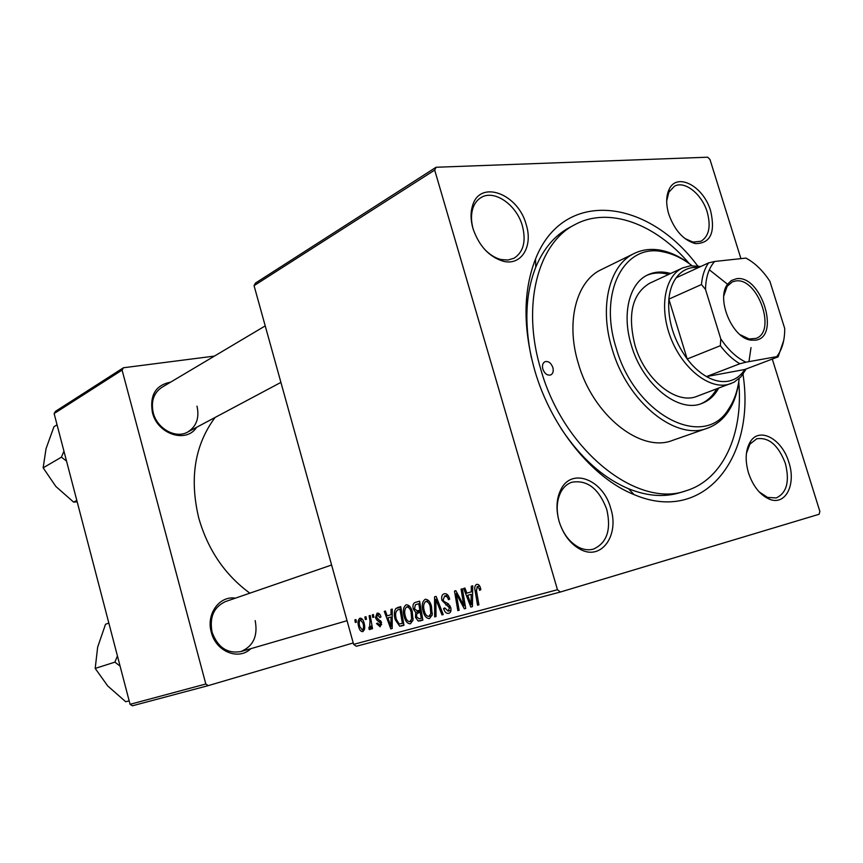 <?xml version="1.0" encoding="UTF-8"?>
<svg xmlns="http://www.w3.org/2000/svg" width="863" height="863" viewBox="0 0 863 863"><rect width="100%" height="100%" fill="white"/><g stroke="black" fill="none" stroke-linecap="round" stroke-linejoin="round"><path stroke-width="1.29" d="M559.127 521.479C555.761 509.159 556.398 498.436 561.015 489.289C571.899 467.163 603.172 479.774 610.691 508.221C619.58 535.049 601.662 560.81 580.594 549.515C570.54 544.165 563.388 534.812 559.127 521.479M606.754 509.353C598.89 488.587 587.207 479.558 571.694 482.266C567.174 483.863 563.582 487.088 560.907 491.942C556.657 500.367 556.074 510.26 559.17 521.586C563.086 533.863 569.677 542.471 578.933 547.412C583.981 549.839 588.825 550.4 593.464 549.095C606.98 542.946 611.403 529.699 606.754 509.353M472.989 228.576C470.562 220.043 470.432 212.363 472.6 205.534C480.087 179.245 518.242 193.722 526.214 224.66C533.237 246.44 521.295 266.117 503.107 261.209C489.03 256.796 478.997 245.923 472.989 228.576M483.496 248.091C488.879 254.121 494.715 257.929 501.004 259.526L507.929 260.043L514.078 258.199C523.517 252.007 526.29 241.219 522.374 225.836C516.635 204.747 494.089 189.073 480.95 197.627C477.207 199.892 474.531 203.431 472.902 208.242C470.918 214.542 471.036 221.608 473.258 229.45M668.771 214.186C665.902 204.337 666.009 196.095 669.105 189.429C676.894 171.791 703.766 186.3 710.691 211.101C715.556 232.805 710.422 243.625 695.276 243.571C683.442 240.194 674.607 230.399 668.771 214.186M684.812 238.479L692.978 242.093L701.015 241.23C709.008 236.235 711.09 226.538 707.239 212.147C702.029 194.186 684.693 180.281 674.435 186.235L668.847 192.201L666.678 201.003M748.458 472.805C744.845 459.914 745.535 449.461 750.54 441.425C759.861 426.635 782.31 439.332 788.89 462.417C796.312 484.423 785.567 505.858 769.623 499.267C760.12 495.168 753.065 486.354 748.458 472.805M759.149 491.888L767.531 497.401L776.269 497.929C786.808 492.902 789.839 481.403 785.362 463.431C778.415 445.222 768.868 437.012 756.732 438.782L749.958 444.1L746.43 453.269M250.863 648.652C238.652 660.767 215.912 651.63 211.327 632.299C205.933 614.111 219.418 595.481 235.405 598.156M331.597 565.006L225.545 601.554C213.797 606.991 209.31 617.185 212.071 632.148C217.649 647.369 227.239 653.841 240.831 651.576C253.28 646.311 258.069 635.988 255.178 620.605M196.645 427.282C186.376 443.636 157.444 434.359 152.406 412.492C149.59 395.222 155.642 385.114 170.583 382.169M265.232 325.89L161.834 387.368C153.657 392.945 150.798 401.424 153.247 412.794C157.077 428.76 175.782 439.04 187.692 432.05C196.462 426.516 199.569 417.875 197.001 406.128M742.989 374.305C755.999 457.088 704.381 524.704 634.078 494.607C592.525 478.145 551.177 427.444 534.747 370.432C522.881 327.832 523.14 290.702 535.513 259.04C563.431 187.843 647.822 198.544 697.649 265.933M689.235 263.571C655.643 223.884 608.911 206.16 574.92 224.617L569.332 227.605C554.704 235.459 543.517 248.652 535.772 267.174C525.643 292.816 524.165 322.902 531.328 357.455M215.081 417.465C194.736 444.877 189.299 478.382 198.749 517.994C207.875 549.828 224.919 574.887 249.871 593.172M255.448 283.096L436.063 167.26L434.693 170.087L254.056 285.653L255.448 283.096M740.929 258.63L709.969 159.472L707.703 157.206L436.063 167.26M404.229 616.765C402.59 611.015 403.226 607.023 406.149 604.801C408.954 604.823 410.993 607.088 412.255 611.587L412.989 620.119L410.4 623.798C407.498 623.722 405.448 621.382 404.229 616.765L405.394 616.43M391.047 614.726L391.015 609.429L392.255 609.073L392.201 628.501L390.81 628.89L384.294 611.382L385.427 611.047L387.163 615.837L392.244 614.391M476.624 584.391C478.393 584.068 479.666 585.243 480.443 587.908L480.831 589.699L479.58 590.324L479.213 588.609L477.185 586.667L476.505 590.788L478.9 604.855L477.573 605.211L475.082 590.67C474.348 587.509 474.855 585.416 476.624 584.391M441.953 600.389C441.187 596.829 441.91 594.629 444.143 593.798C446.721 593.291 448.566 595.06 449.688 599.105L448.49 599.688L447.379 597.002L444.682 596.02L443.14 599.861L443.938 601.414L448.102 603.69L450.691 607.412C451.446 610.68 450.799 612.665 448.738 613.345C446.505 613.722 444.823 612.223 443.679 608.868L444.758 607.908L448.156 611.133L449.472 607.886L441.953 600.389L443.204 600.033M434.682 616.916L434.553 596.84L436.117 596.387L443.248 614.575L441.996 614.92L435.891 599.332L435.998 616.56L434.682 616.916L435.998 616.527M423.161 611.468C421.489 605.621 422.158 601.565 425.179 599.289C428.08 599.3 430.173 601.587 431.457 606.16L432.19 614.834L429.504 618.588C426.516 618.523 424.402 616.15 423.161 611.468L424.359 611.112M355.329 622.45L354.887 619.893L355.955 619.58L356.43 622.137L355.329 622.45M772.288 359.062L819.85 511.371L819.138 514.251L560.4 592.018L356.3 646.268L353.625 644.37L557.466 589.72L434.693 170.087M353.625 644.37L254.056 285.653M413.323 609.138C412.514 605.729 413.075 603.517 414.995 602.493L419.601 601.166L422.859 620.141L418.231 621.08L415.481 617.347L415.793 612.439L413.323 609.138L414.51 608.803M471.284 591.878L471.317 586.204L472.741 585.794L472.417 606.624L470.82 607.056L463.647 588.415L464.941 588.048L466.851 593.14L472.644 591.489M463.075 601.166L461.069 589.159L462.374 588.793L465.707 608.447L464.359 608.825L456.225 593.668L459.116 610.249L457.832 610.605L454.488 591.069L455.826 590.68L463.97 605.783L463.075 601.166L464.402 600.777M377.077 613.215C378.803 612.838 380.098 614.046 380.971 616.84L379.979 617.628L377.476 614.855L376.559 617.261L381.489 622.46L380.173 626.808L376.538 623.593L377.584 623.043L379.774 625.179L380.443 623.064L376.71 619.904L375.491 617.714L377.077 613.215M395.783 608.523L400.745 606.624L403.96 625.297L399.688 626.214L395.243 619.72C393.884 615.146 394.067 611.414 395.783 608.523L400.82 607.099M358.749 627.013C357.509 622.773 357.897 619.828 359.925 618.178C361.748 618.081 363.086 619.526 363.927 622.525C365.265 626.959 364.876 629.99 362.762 631.63C360.896 631.64 359.558 630.098 358.749 627.013L359.828 626.7L362.363 630.022C363.711 628.555 363.895 626.225 362.902 623.032L360.367 619.774C359.084 621.295 358.9 623.604 359.839 626.711M365.34 619.58L364.887 616.991L365.977 616.678L366.451 619.256L365.34 619.58M369.979 621.069L369.105 615.772L370.227 615.448L372.514 628.685L371.392 628.998L370.928 626.258L369.957 629.634L369.084 629.375L368.954 627.25L369.623 627.509L369.979 621.069L371.144 620.745M372.751 617.455L372.298 614.855L373.399 614.532L373.884 617.131L372.751 617.455M55.437 411.381L123.431 367.767L122.082 370.087L54.121 413.571L55.437 411.381M214.456 356.085L123.431 367.767M353.237 642.946L208.263 685.621L132.384 705.794L130.065 704.316L54.121 413.571M130.065 704.316L205.815 684.003L122.082 370.087M205.815 684.003L208.263 685.621M557.466 589.72L560.4 592.018M561.058 428.49C580.626 457.854 603.097 477.919 628.469 488.706C647.088 496.193 664.337 497.487 680.206 492.59L686.258 490.702C723.259 479.461 743.442 433.733 738.76 381.942M355.955 619.58L354.887 619.893M419.601 601.198L414.995 602.493M422.794 619.742L418.231 621.08M416.667 617.013L415.481 617.347M421.263 610.864L415.793 612.439M421.263 618.253L420.249 612.352L418.307 612.892L416.581 614.197L416.646 616.948L419.213 618.825L422.471 617.908M418.307 612.892L420.249 612.352M419.871 610.13L418.771 603.733L416.451 604.391L415.383 604.812L414.52 608.857L417.336 610.853L421.079 609.785M419.979 603.388L418.771 603.733M430.82 613.669L430.216 606.419C429.299 603.151 427.8 601.511 425.707 601.479C423.474 603.474 423.053 606.754 424.423 611.328C425.308 614.639 426.818 616.333 428.933 616.409L430.82 613.669L432.395 613.215M431.435 606.063L430.216 606.419M432.029 615.502L428.933 616.409M428.631 600.648L425.707 601.479M436.117 596.398L434.553 596.84M443.248 614.553L441.996 614.92M437.131 598.987L435.891 599.332M449.569 598.728L448.329 599.073M448.771 596.613L447.379 597.002M447.875 595.114L444.682 596.02M444.93 608.501L443.679 608.868M444.812 608.091L443.571 608.447M451.025 610.292L448.156 611.133L451.025 610.292M450.723 607.52L449.472 607.886M450.098 605.88L448.523 606.333M480.529 588.242L479.213 588.609M479.666 585.966L477.185 586.667M478.9 604.823L477.573 605.211M476.419 590.292L475.082 590.67M472.741 585.804L471.317 586.204M472.417 606.592L470.82 607.056M464.952 588.059L463.647 588.415M471.112 600.497L471.209 594.316L467.67 595.319L471.198 604.693L471.112 600.497L472.514 600.087M467.67 595.319L471.209 594.316M472.449 604.327L471.198 604.693M462.374 588.803L461.069 589.159M465.707 608.426L464.359 608.825M457.314 593.366L456.225 593.668M459.116 610.227L457.832 610.605M455.826 590.691L454.488 591.069M465.2 605.427L463.97 605.783M379.731 614.208L377.476 614.855M377.66 623.269L376.538 623.593M381.716 624.618L379.774 625.179M381.554 622.741L380.443 623.064M381.23 621.705L380.044 622.05M378.717 619.332L376.71 619.904M376.613 617.401L375.491 617.714M392.255 609.084L391.015 609.429M392.201 628.48L390.81 628.89M385.427 611.058L384.294 611.382M390.993 622.762L391.015 617.002L387.908 617.886L391.112 626.689L390.993 622.762L392.223 622.406M387.908 617.886L391.015 617.002M392.212 626.365L391.112 626.689M400.745 606.646L397.444 607.574M403.906 624.974L399.688 626.214M396.387 619.397L395.243 619.72M402.406 623.442L399.947 609.138L398.458 609.569C395.545 610.918 394.866 614.24 396.419 619.515L399.181 624.003L403.582 623.097M401.122 608.814L399.947 609.138M411.662 618.965L411.058 611.824C410.152 608.62 408.695 606.991 406.667 606.959C404.51 608.9 404.111 612.126 405.448 616.635C406.322 619.893 407.778 621.565 409.839 621.651L411.662 618.965L413.183 618.523M412.234 611.489L411.058 611.824M412.838 620.777L409.839 621.651M409.504 606.15L406.667 606.959M364.466 629.418L362.363 630.022M363.981 622.719L362.902 623.032M362.341 619.213L360.367 619.774M365.977 616.689L364.887 616.991M370.227 615.459L369.105 615.772M372.514 628.674L371.392 628.998M372.039 625.934L370.928 626.258M370.551 628.954L369.084 629.375M370.885 627.142L369.623 627.509M373.409 614.542L372.298 614.855M552.859 367.498C551.004 362.848 548.372 360.907 544.963 361.705C542.676 363.021 541.975 365.491 542.849 369.127C544.693 373.765 547.315 375.707 550.713 374.941C553.021 373.636 553.733 371.155 552.859 367.498M670.627 273.495C662.428 271.187 654.888 271.608 647.994 274.768C629.364 282.913 621.543 313.938 631.36 345.286C642.568 384.607 678.491 413.388 701.835 403.453C708.922 400.766 714.521 395.696 718.631 388.231M668.62 274.434C660.842 272.244 653.636 272.525 647.002 275.265M691.953 265.642C682.363 258.242 672.633 253.625 662.752 251.791C624.532 243.021 598.264 291.867 616.063 347.67C634.941 415.653 704.337 450.249 728.566 409.084C734.197 400.756 737.746 390.583 739.192 378.555M738.965 380.367C737.477 392.805 733.83 403.334 728.005 411.942C722.59 419.806 715.718 425.222 707.412 428.199C675.869 441.122 627.25 402.244 612.094 348.846C598.89 306.43 609.472 264.714 634.283 253.431C642.245 249.601 650.918 248.522 660.324 250.173C670.54 252.082 680.605 256.861 690.497 264.542M634.283 253.431L601.209 269.666C576.387 280.971 565.524 321.953 578.318 363.377C592.957 415.535 641.036 453.237 672.633 440.357L707.412 428.199M574.92 224.617C537.919 242.945 521.284 305.459 540.831 369.45C563.431 450.605 637.606 508.911 686.258 490.702M746.182 368.965L741.026 376.721L734.035 382.233L697.056 396.29C676.473 405.146 644.823 379.828 634.974 345.265C627.325 314.348 632.245 293.657 649.742 283.204L682.644 267.918L690.4 265.772L700.691 266.527M700.788 403.819C707.401 401.015 712.655 396.085 716.56 389.008M117.433 655.945L114.887 662.137L120.086 666.117M108.846 623.064L105.513 624.283L97.648 647.153L95.2 668.426L114.887 662.137M129.159 700.821L125.728 701.748L107.735 685.966L95.2 668.426M63.938 451.155L61.402 457.196L43.15 467.832L46.041 448.695L53.948 426.732L57.044 424.801M61.402 457.196L66.516 461.036M76.818 500.454L73.625 502.115L55.858 486.462L43.15 467.832M77.163 501.781L73.625 502.115M736.376 278.749C761.155 274.294 780.929 337.293 755.513 340.184L750.832 340.13C732.353 338.199 715.891 298.846 727.487 284.337L731.425 280.497L736.376 278.749M740.066 334.671L749.203 338.997L755.999 338.404C777.045 331.554 757.498 276.861 735.556 280.993L732.342 281.867L727.153 286.289L723.809 295.836M698.706 267.444L693.345 267.476C686.387 268.296 680.648 271.737 676.15 277.821C672.169 283.377 669.731 290.486 668.857 299.137C667.52 320.13 673.636 340.087 687.196 359.008C693.097 366.721 699.537 372.568 706.495 376.57C714.24 380.885 721.554 382.417 728.437 381.155C734.704 379.893 739.828 376.495 743.83 370.95L744.823 369.483L778.113 356.851L776.991 356.343C782.191 349.396 784.769 340.13 784.726 328.533L769.915 281.349C762.924 270.648 754.931 262.891 745.945 258.091L714.65 261.467C708.814 267.994 705.772 277.325 705.513 289.461L720.767 338.835C728.232 349.957 736.614 357.746 745.912 362.19L776.754 356.646M731.047 383.593L727.099 384.704C707.822 388.717 681.835 367.422 670.519 337.304C658.998 307.26 664.92 275.826 682.644 267.918M745.912 362.19L739.828 363.755L706.495 376.57L744.823 369.483M709.332 269.785L727.326 284.078M751.015 347.606L748.944 361.651M705.513 289.461L701.457 284.542L668.857 299.137L687.196 359.008L720.346 345.707L720.767 338.835M676.15 277.821L708.577 262.902L714.65 261.467M745.945 258.091L750.368 260.712M739.828 363.755C732.827 359.623 726.333 353.603 720.346 345.707M783.723 340.41L778.113 356.851M701.457 284.542C702.255 275.739 704.629 268.522 708.577 262.902M422.848 620.087L419.914 620.95M438.997 603.722L437.692 604.1M448.706 604.143L445.815 604.974M461.942 601.727L460.626 602.115M459.245 596.829L457.94 597.207M380.605 620.637L378.803 621.155M403.949 625.244L401.176 626.053M560.907 491.942L561.015 489.289M472.902 208.242L472.6 205.534M668.847 192.201L669.105 189.429M749.958 444.1L750.54 441.425M535.772 267.174L535.513 259.04M628.469 488.706L634.078 494.607M767.531 497.401L769.623 499.267M692.978 242.093L695.276 243.571M501.004 259.526L503.107 261.209M578.933 547.412L580.594 549.515M728.566 409.084L728.005 411.942M662.752 251.791L660.324 250.173M240.831 651.576L347.055 620.702M280.917 382.395L187.692 432.05M699.613 267.023L698.038 265.998M743.83 370.95L743.216 373.981M749.203 338.997L750.832 340.13M727.153 286.289L727.487 284.337"/></g></svg>
